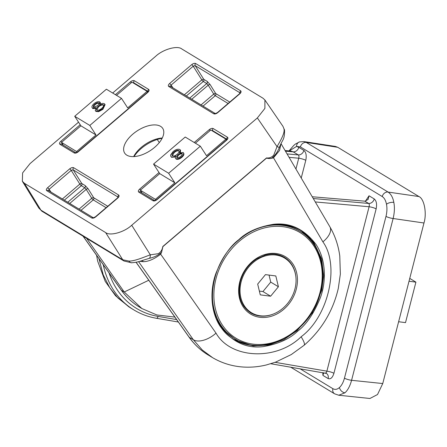 <?xml version="1.0" encoding="UTF-8"?>
<svg xmlns="http://www.w3.org/2000/svg" width="447" height="447" viewBox="0 0 447 447"><rect width="100%" height="100%" fill="white"/><g stroke="black" fill="none" stroke-linecap="round" stroke-linejoin="round"><path stroke-width="0.67" d="M382.749 383.548L351.582 380.302C350.012 386.068 347.794 390.231 344.939 392.801L338.776 395.237L369.926 398.484L377.519 394.528L382.749 383.548L423.974 222.997L393.12 218.516L351.582 380.302A5.325 1.028 -165.6 0 1 344.458 378.162L385.996 216.37C387.029 212.185 387.203 208.157 386.504 204.273C385.733 200.457 384.308 197.881 382.219 196.535L300.401 146.907L296.551 146.432L289.254 150.907M382.219 196.535A5.325 4.403 121.2 0 1 388.08 192.065L418.934 196.546L337.742 147.298L335.423 146.437L303.96 141.582L306.268 142.437L388.08 192.065C390.996 194.048 392.913 197.49 393.829 202.39C394.774 207.263 394.539 212.638 393.12 218.516A5.325 1.028 -165.6 0 1 385.996 216.37M418.934 196.546C424.231 198.714 427.002 213.258 423.974 222.997M365.439 201.178L369.032 195.786L368.077 199.507L364.881 201.178L312.235 196.758M98.921 258.601L103.24 274.871L109.705 287.661L117.93 297.998L129.909 307.514L133.882 309.927A90.54 74.884 -58.8 0 1 103.229 264.685M287.058 153.913L298.261 154.913L293.182 151.835L290.807 151.041L285.085 150.555M323.684 372.759L322.918 375.396L322.835 372.614M275.089 362.327L326.88 371.161A5.325 1.028 -165.6 0 1 333.926 373.295C332.507 377.726 330.573 379.481 328.137 378.559L322.918 375.396M325.103 372.943C325.869 373.334 326.455 372.742 326.88 371.161L369.093 206.743A5.325 1.028 -165.6 0 1 376.139 208.878L333.926 373.295M295.948 169.044L298.73 158.21A5.325 1.028 -165.6 0 1 305.776 160.339L301.233 178.04M289.036 150.89L293.707 145.493L295.456 144.018L299.479 141.917A5.325 4.397 73 0 0 296.551 146.432L298.808 147.337L303.887 150.415C306.078 152.304 306.709 155.612 305.776 160.339M233.842 339.407L253.181 345.984L268.965 345.017L283.772 339.659L297.059 330.707L312.297 312.917L321.779 290.265L323.65 275.715L321.667 258.947L313.716 242.246L301.239 230.803C283.616 219.734 257.723 223.494 238.843 239.972C205.994 266.133 203.296 322.131 233.842 339.407M297.562 331.249C289.628 338.977 278.084 344.112 262.931 346.66C246.191 348.643 231.959 341.899 220.237 326.422C210.062 311.051 210.101 289.254 215.884 273.441C222.41 257.472 230.032 246.23 238.759 239.726C246.694 232.004 258.243 226.864 273.396 224.316C290.131 222.332 304.362 229.076 316.085 244.554C326.26 259.925 326.221 281.722 320.438 297.534C313.911 313.509 306.29 324.745 297.562 331.249M300.518 230.373A63.91 52.858 -58.8 0 1 322.483 269.239M280.9 144.118L279.554 150.449L273.503 157.808L271.715 158.277C269.932 158.663 268.211 158.601 266.546 158.093L162.926 246.599L161.574 252.348C158.188 255.326 154.137 257.31 149.41 258.305L146.381 259.243M161.574 252.348L160.663 254.187C154.215 259.115 148.415 261.618 143.258 261.696L139.743 261.333M162.116 138.319A25.725 13.432 -33 0 0 133.999 156.584M133.642 156.601A23.015 12.013 147 0 1 162.278 138M126.831 155.17A22.691 11.845 147 0 1 124.612 153.014A22.691 11.845 147 0 1 135.061 132.351A22.691 11.845 147 0 1 160.585 126.345A22.691 11.845 147 0 1 162.663 128.289A22.691 11.845 147 0 1 152.55 149.024A22.691 11.845 147 0 1 126.831 155.17M279.677 146.633L279.369 147.303A5.325 0.408 23.8 0 1 277.023 146.622L257.36 117.935L131.72 225.249L150.326 254.835L158.277 253.695C160.758 252.242 162.267 249.845 162.797 246.504L266.507 157.925C269.429 158.277 271.86 157.322 273.799 155.053L277.023 146.622C280.615 140.581 285.113 132.815 283.934 128.758L282.973 126.361L264.909 99.999L262.965 98.195L181.778 48.946C177.42 45.27 163.077 49.293 155.696 56.266L112.666 93.021M257.36 117.935L264.892 108.414L264.909 99.999M22.35 181.275L38.828 208.078L40.934 210.146L122.746 259.768L105.637 232.574L24.445 183.326L22.35 181.275L22.613 172.9L30.055 163.585L78.538 122.171M105.637 232.574C109.996 236.251 124.333 232.222 131.72 225.249M212.66 357.706L202.279 349.99L193.35 339.77L138.587 261.651M174.872 317.102L156.852 314.951L141.855 308.536L124.232 291.997L86.617 238.34M157.249 139.481L159.3 142.587M79.063 209.112L91.747 198.278L86.215 189.383A1.598 0.827 148.1 0 1 88.182 188.852L85.204 185.6A1.598 1.324 -58.8 0 1 84.746 187.74L81.332 185.667L64.34 200.178M69.738 203.452L86.215 189.383L84.746 187.74L67.754 202.251M46.756 190.69A1.598 1.324 -58.8 0 1 48.326 190.467L93.289 217.739A1.598 1.324 121.2 0 0 91.775 217.996L46.756 190.69C45.98 189.997 46.259 189.014 47.594 187.729L69.738 168.815C71.263 167.653 72.57 167.284 73.649 167.72A1.598 1.324 121.2 0 0 73.191 169.854L71.229 170.408L49.092 189.316L48.673 190.796M93.345 217.773L95.39 216.829A1.598 0.335 49.5 0 1 95.686 216.901C94.155 218.063 92.853 218.432 91.775 217.996M47.594 187.729A1.598 0.335 49.5 0 1 49.092 189.316L50.986 192.081M95.39 216.829L117.533 197.915A1.598 0.335 49.5 0 1 117.829 197.987L95.686 216.901M69.738 168.815A1.598 0.335 49.5 0 1 71.229 170.408L79.834 184.08L62.379 198.988M118.192 197.144A1.598 1.324 -58.8 0 1 118.667 195.026C119.444 195.719 119.165 196.702 117.829 197.987M189.746 98.049L206.737 83.539L208.207 85.181L191.729 99.256M184.371 94.792L201.826 79.879L193.227 66.206L195.183 65.659A1.598 1.324 -58.8 0 1 195.641 63.519L240.659 90.83A1.598 1.324 121.2 0 0 240.19 92.942L195.183 65.659L203.782 79.331L207.196 81.404L210.174 84.656A1.598 0.827 -31.9 0 0 208.207 85.181L213.739 94.082A1.598 0.335 -130.5 0 0 215.253 95.692L203.044 106.118M141.096 190.74L140.676 192.221M227.009 139.347L212.722 130.68L211.895 130.625M172.978 87.88L171.084 85.12A1.598 0.335 -130.5 0 0 169.586 83.528L191.729 64.619A1.598 0.335 -130.5 0 1 193.227 66.206L171.084 85.12L170.665 86.601M115.399 94.675L130.44 81.829C131.971 80.661 133.273 80.298 134.351 80.728A1.598 1.324 121.2 0 0 133.893 82.868L133.061 82.807M62.267 142.923L61.842 144.403M156.975 199.692A1.598 0.335 -130.5 0 0 156.685 199.619L226.355 140.112A1.598 0.335 49.5 0 1 226.646 140.185L156.975 199.692C155.444 200.854 154.142 201.223 153.064 200.787A1.598 1.324 -58.8 0 1 154.573 200.53L140.33 191.886A1.598 1.324 -58.8 0 0 138.76 192.109C137.983 191.422 138.263 190.433 139.598 189.148A1.598 0.335 49.5 0 1 140.537 190.014M227.015 139.335A1.598 1.324 -58.8 0 1 227.489 137.223C228.261 137.916 227.981 138.9 226.646 140.185M213.18 131.407L212.722 130.68A1.598 1.324 -58.8 0 1 213.18 128.546L227.489 137.223M210.207 130.502A1.598 0.335 -130.5 0 0 209.269 129.641C210.8 128.479 212.107 128.11 213.18 128.546M240.659 90.83C241.436 91.518 241.156 92.507 239.821 93.792A1.598 0.335 -130.5 0 0 239.525 93.719L240.262 92.775L240.357 93.116M239.821 93.792L217.678 112.7A1.598 0.335 -130.5 0 0 217.387 112.627L239.525 93.719M217.678 112.7C216.147 113.868 214.845 114.231 213.767 113.801A1.598 1.324 -58.8 0 1 215.275 113.538L170.318 86.265A1.598 1.324 121.2 0 0 168.748 86.489C167.971 85.802 168.251 84.813 169.586 83.528M130.44 81.829A1.598 0.335 49.5 0 1 131.379 82.689M61.708 142.196A1.598 0.335 -130.5 0 0 60.77 141.336L80.203 124.735M75.806 152.751L77.851 151.801A1.598 0.335 49.5 0 1 78.147 151.874C76.616 153.042 75.308 153.405 74.236 152.975A1.598 1.324 121.2 0 1 75.744 152.718L61.496 144.074A1.598 1.324 121.2 0 0 59.926 144.297C59.149 143.604 59.434 142.615 60.77 141.336M134.351 80.728L148.655 89.406A1.598 1.324 121.2 0 0 148.186 91.523L133.893 82.868L134.346 83.589M148.655 89.406C149.432 90.098 149.153 91.082 147.817 92.367A1.598 0.335 -130.5 0 0 147.521 92.294L148.253 91.35L148.348 91.691M128.993 261.093A5.325 3.442 -91.8 0 0 131.614 262.786L123.992 261.009A5.325 4.403 -58.8 0 1 122.746 259.768L128.993 261.093C134.877 261.182 144.37 256.952 150.326 254.835A5.325 2.324 -101.8 0 1 149.41 258.305M279.369 147.303C277.799 151.678 275.246 155.338 271.715 158.277M283.934 128.758A5.325 4.436 -10.1 0 1 284.549 130.245L282.973 126.361M278.855 341.167A63.91 52.858 -58.8 0 1 234.032 339.524M290.069 262.775A32.486 26.87 121.2 0 0 283.996 257.098M250.303 312.643A32.486 26.87 121.2 0 0 258.142 315.409M243.486 305.854A31.955 26.429 121.2 0 0 249.934 311.799L251.471 312.732A31.955 26.429 121.2 0 0 260.243 315.778A31.955 26.429 121.2 0 0 293.187 294.143A31.955 26.429 121.2 0 0 284.616 258.092A31.955 26.429 121.2 0 0 275.838 255.047A31.955 26.429 121.2 0 0 242.9 276.682A31.955 26.429 121.2 0 0 251.471 312.732M270.625 296.205L278.403 286.75L275.821 275.961L265.462 274.62L257.684 284.074L260.266 294.864L270.625 296.205L262.942 291.55L270.726 282.096L278.403 286.75M284.616 258.092L283.08 257.159A31.955 26.429 121.2 0 0 274.827 254.187M259.361 291.081L262.942 291.55M270.726 282.096L269.049 275.084M183.432 152.941C184.421 154.031 183.885 155.5 181.828 157.35C179.655 159.087 177.761 159.68 176.152 159.121L175.839 158.64C175.129 158.098 175.163 157.243 175.922 156.081C174.012 157.104 172.481 157.361 171.335 156.847L170.793 156.338L170.603 155.014L173.05 151.622C175.643 149.482 177.895 148.778 179.811 149.51L180.27 149.946L179.56 152.98L183.114 152.455L183.767 153.26M175.498 156.914L171.648 157.333L170.793 156.338M180.27 149.946L180.588 150.432L180.353 152.628M153.544 164.099L168.642 173.257L200.329 146.191L185.231 137.033L153.544 164.099L159.73 173.62L174.833 182.778L155.422 199.356L155.93 200.133M159.73 173.62L140.319 190.198L155.422 199.356M140.319 190.198L142.129 192.981M200.329 146.191L206.52 155.712L225.925 139.14L226.484 139.995M168.642 173.257L174.833 182.778M225.925 139.14L210.822 129.976L195.367 143.18M183.114 152.455C184.108 153.544 183.572 155.014 181.516 156.869C179.342 158.607 177.448 159.193 175.839 158.64L176.152 159.121M180.744 156.31C182.136 155.12 182.549 154.154 181.974 153.41C180.828 153.137 179.538 153.589 178.096 154.768C176.738 155.986 176.369 156.958 176.995 157.69C178.118 157.97 179.37 157.512 180.744 156.31M182.18 153.6L182.287 153.885M176.783 157.495L176.995 157.69L178.409 155.249C179.85 154.075 181.147 153.623 182.292 153.897M177.235 154.288C179.035 152.684 179.51 151.404 178.66 150.46C177.263 150.036 175.665 150.6 173.872 152.136C172.061 153.707 171.587 154.953 172.447 155.874C173.833 156.282 175.431 155.752 177.235 154.288M178.979 150.768L178.66 150.46L178.973 150.941C177.576 150.522 175.978 151.08 174.185 152.623L172.33 155.796M172.134 155.584L172.447 155.874M181.516 156.869L181.828 157.35M171.335 156.847L171.648 157.333M178.096 154.768L178.409 155.249M173.872 152.136L174.185 152.623M409.748 278.397L415.911 282.135L405.513 322.622L398.623 321.734M415.911 282.135L409.016 281.241M92.792 108.56L92.479 108.073L95.965 107.582L95.261 110.571L95.692 110.968L98.329 111.174L102.559 108.867L104.788 104.168L104.302 103.71C103.128 103.179 101.558 103.436 99.597 104.475L99.709 101.866C98.049 101.346 96.127 101.977 93.937 103.749C91.931 105.587 91.445 107.029 92.479 108.073L92.792 108.56L95.485 108.409M100.351 104.129L100.351 102.654L99.709 101.866M95.261 110.571L96.004 111.448L98.642 111.661L102.871 109.347L105.101 104.654L104.788 104.168M89.813 125.439L74.71 116.281L106.397 89.216L121.5 98.374L89.813 125.439L95.999 134.96L80.896 125.803L61.49 142.381L63.301 145.163M74.71 116.281L80.896 125.803M116.533 95.367L131.994 82.164L147.091 91.322L147.65 92.177M95.999 134.96L76.588 151.539L61.49 142.381M76.588 151.539L77.096 152.321M147.091 91.322L127.686 107.9L121.5 98.374M98.888 103.291L98.591 102.832C99.161 103.603 98.765 104.598 97.396 105.816L93.579 107.096C93.004 106.347 93.423 105.38 94.837 104.201C96.228 103.011 97.48 102.553 98.591 102.832L98.798 103.034M96.748 109.951L98.513 106.833C100.407 105.28 102.072 104.727 103.514 105.174L103.201 104.687C104.011 105.609 103.514 106.833 101.709 108.37C99.871 109.917 98.245 110.465 96.837 110.012C96.044 109.096 96.502 107.878 98.2 106.347C100.094 104.794 101.76 104.24 103.201 104.687L103.486 104.961M96.837 110.012L96.546 109.739M102.559 108.867L102.871 109.347M98.329 111.174L98.642 111.661M95.692 110.968L96.004 111.448M93.892 107.576C93.317 106.827 93.736 105.866 95.15 104.682C96.541 103.492 97.792 103.039 98.91 103.318M94.837 104.201L95.15 104.682M98.2 106.347L98.513 106.833M299.954 368.714L332.881 388.683C335.004 389.896 337.194 389.51 339.452 387.532C341.687 385.431 343.352 382.302 344.458 378.162M339.452 387.532A5.325 3.844 47.7 0 0 344.939 392.801M386.504 204.273A5.325 2.386 -10.8 0 1 393.829 202.39M369.032 195.786L374.251 198.949C376.441 200.837 377.072 204.145 376.139 208.878M298.808 147.337A5.325 4.403 121.2 0 1 293.182 151.835L285.454 151.187M109.029 272.871A87.875 72.682 121.2 0 0 158.104 316.42L176.626 319.577M303.887 150.415A5.325 4.403 121.2 0 1 298.261 154.913C298.987 155.433 299.144 156.528 298.73 158.21L289.075 157.35M313.263 198.518L368.624 203.446C369.351 203.966 369.513 205.061 369.093 206.743L315.28 201.949M178.347 322.013L156.377 318.27A2.665 1.425 -80.3 0 0 158.104 316.42M374.251 198.949A5.325 4.403 121.2 0 1 368.624 203.446L364.881 201.178M270.815 363.746L326.411 373.429A5.325 4.403 -58.8 0 1 328.137 378.559M337.742 147.298L306.268 142.437A5.325 4.403 121.2 0 0 300.401 146.907M332.881 388.683A5.325 4.403 121.2 0 0 334.607 393.818L338.776 395.237M142.135 260.612A5.325 3.442 -91.7 0 1 143.258 261.696M160.663 254.187L216.013 333.138C230.63 359.019 276.581 360.98 301.11 336.77C328.349 316.767 340.106 265.512 322.89 241.849A18.64 9.856 -30.4 0 0 329.852 226.741C335.026 235.625 338.334 245.364 339.776 255.947L340.351 274.084L338.295 288.393C333.032 310.995 321.633 329.959 304.111 345.274L291.315 354.538L275.536 362.165L266.311 364.964C258.958 366.747 251.605 367.456 244.246 367.093C232.608 366.473 221.88 363.227 212.062 357.349M301.11 336.77A18.64 3.883 49.5 0 1 304.111 345.274M322.89 241.849L273.503 157.808M73.649 167.72L118.667 195.026M139.598 189.148L159.037 172.548M194.227 142.492L209.269 129.641M153.064 200.787L138.76 192.109M213.767 113.801L168.748 86.489M191.729 64.619C193.26 63.452 194.562 63.088 195.641 63.519M147.817 92.367L78.147 151.874M74.236 152.975L59.926 144.297M210.174 84.656L215.711 93.552L229.747 102.067M228.093 103.48L215.253 95.692A1.598 1.324 -58.8 0 0 215.711 93.552A1.598 0.827 -31.9 0 0 213.739 94.082L201.061 104.911M118.187 197.155L73.191 169.854L81.79 183.533L85.204 185.6M88.182 188.852L93.714 197.747L107.755 206.268M106.101 207.676L93.255 199.887L81.047 210.313M136.106 262.233L189.237 337.278A90.54 74.884 121.2 0 0 208.106 354.952L212.023 357.321M216.013 333.138A18.64 10.13 145 0 1 193.35 339.77L189.237 337.278A2.665 1.408 144.7 0 1 189.003 337.06C194.216 344.408 200.586 350.37 208.106 354.952M148.773 280.241L124.232 291.997M124.221 291.975L121.444 290.293A85.209 70.475 121.2 0 0 139.207 306.927L141.598 308.38M83.187 236.256L121.444 290.293A2.665 1.408 144.7 0 1 121.21 290.075C126.121 296.998 132.122 302.613 139.207 306.927M81.79 183.533A1.598 1.324 -58.8 0 1 81.332 185.667A1.598 0.335 49.5 0 1 79.834 184.08A1.598 0.805 -32.2 0 1 81.79 183.533M93.714 197.747A1.598 0.827 -31.9 0 0 91.747 198.278A1.598 0.335 49.5 0 0 93.255 199.887A1.598 1.324 121.2 0 0 93.714 197.747M207.196 81.404A1.598 1.324 -58.8 0 1 206.737 83.539L203.324 81.471L186.332 95.982M203.324 81.471A1.598 0.335 49.5 0 1 201.826 79.879A1.598 0.805 -32.2 0 1 203.782 79.331A1.598 1.324 -58.8 0 1 203.324 81.471M24.445 183.326L40.934 210.146A5.325 4.403 -58.8 0 0 42.174 211.381L38.828 208.073M296.305 289.069A33.553 27.753 -58.8 0 1 259.858 317.297A33.553 27.753 -58.8 0 1 239.782 281.755A33.553 27.753 -58.8 0 1 276.229 253.527A33.553 27.753 -58.8 0 1 296.305 289.069M295.869 276.766A32.486 26.87 121.2 0 0 284.381 257.327C278.788 254.019 272.519 253.242 265.563 254.986L256.908 258.774C248.566 264.211 243.028 271.854 240.302 281.711C237.385 295.735 240.844 306.128 250.683 312.878A32.486 26.87 121.2 0 0 273.234 314.085M216.879 319.37A62.843 51.975 121.2 0 0 233.865 338.183L234.938 338.832A62.843 51.975 -58.8 0 1 213.666 282.381M216.007 278.682A61.781 51.098 121.2 0 0 252.968 344.123A61.781 51.098 121.2 0 0 320.08 292.142A61.781 51.098 121.2 0 0 283.119 226.702A61.781 51.098 121.2 0 0 216.007 278.682M253.008 230.574A62.843 51.975 -58.8 0 1 300.121 231.367L299.049 230.719A62.843 51.975 121.2 0 0 279.481 224.483M96.574 255.282L97.692 261.221L105.235 281.426L115.549 295.785L129.004 306.955M156.377 318.27C148.275 316.878 140.777 314.096 133.882 309.927M299.479 141.917L303.96 141.582M290.578 367.116L334.607 393.818M281.085 143.75L329.852 226.741M136.033 262.249L189.003 337.06M83.041 236.172L121.21 290.075M117.533 197.915L118.265 196.971L118.36 197.311M226.355 140.112L227.087 139.168L227.182 139.509M156.685 199.619L154.634 200.563M217.387 112.627L215.342 113.577M77.851 151.801L147.521 92.294M279.593 146.817C282.694 139.039 284.599 140.067 284.549 130.245M131.614 262.786C139.335 262.003 138.743 261.512 146.482 259.21M123.992 261.009L42.174 211.381M234.938 338.832C263.953 358.343 311.766 332.143 320.6 292.098C327.182 267.669 318.633 242.19 300.121 231.367M233.865 338.183L224.472 330.517L217.343 320.387"/></g></svg>
